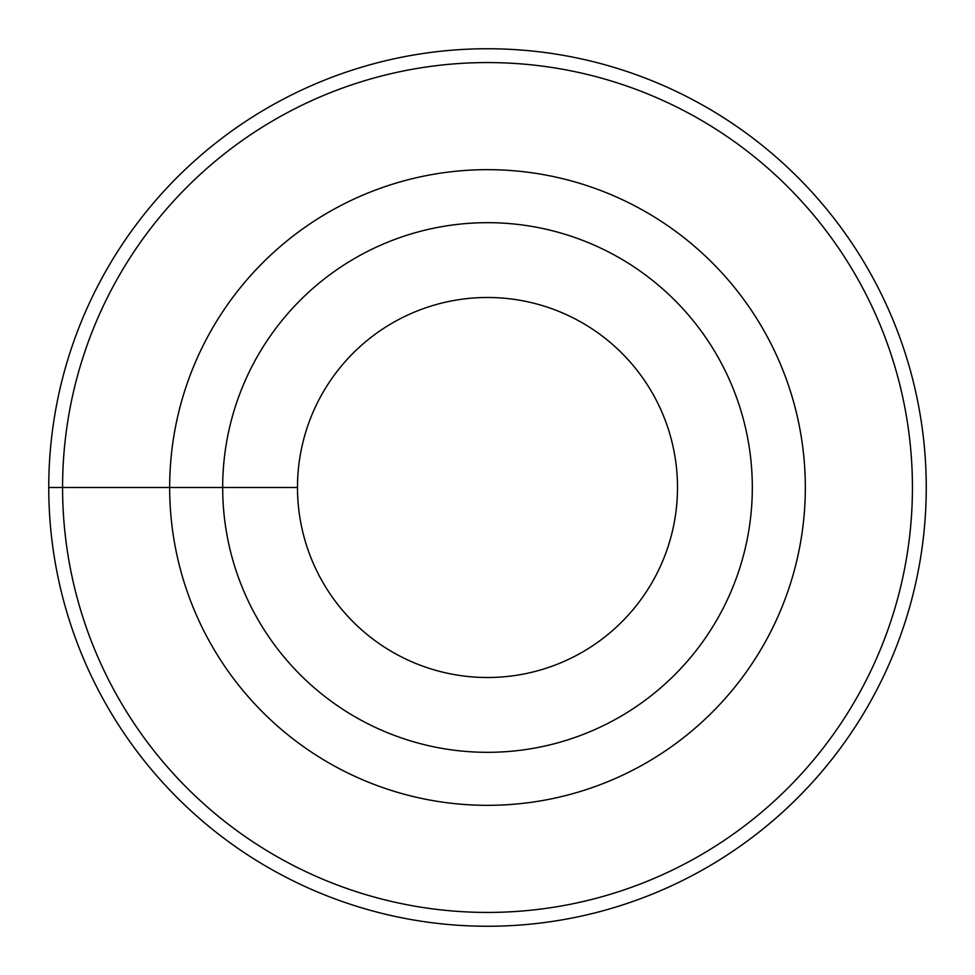 <?xml version="1.0" encoding="UTF-8"?>
<svg xmlns="http://www.w3.org/2000/svg" width="975" height="975" viewBox="0 0 975 975"><rect width="100%" height="100%" fill="white"/><g stroke="black" fill="none" stroke-linecap="round" stroke-linejoin="round"><path stroke-width="1.46" d="M48.75 487.5A438.75 438.75 0 0 1 706.875 107.53A438.75 438.75 0 0 1 706.875 867.47A438.75 438.75 0 0 1 48.75 487.5L297.485 487.5A190.015 190.015 0 0 1 582.502 322.944A190.015 190.015 0 0 1 582.502 652.056A190.015 190.015 0 0 1 297.485 487.5M62.571 487.5A424.929 424.929 0 0 1 699.965 119.498A424.929 424.929 0 0 1 699.965 855.502A424.929 424.929 0 0 1 62.571 487.5M169.662 487.5A317.838 317.838 0 0 1 646.413 212.245A317.838 317.838 0 0 1 646.413 762.755A317.838 317.838 0 0 1 169.662 487.5A317.838 317.838 0 0 1 646.413 212.245A317.838 317.838 0 0 1 646.413 762.755A317.838 317.838 0 0 1 169.662 487.5M222.678 487.5A264.822 264.822 0 0 1 619.905 258.156A264.822 264.822 0 0 1 619.905 716.844A264.822 264.822 0 0 1 222.678 487.5"/></g></svg>
